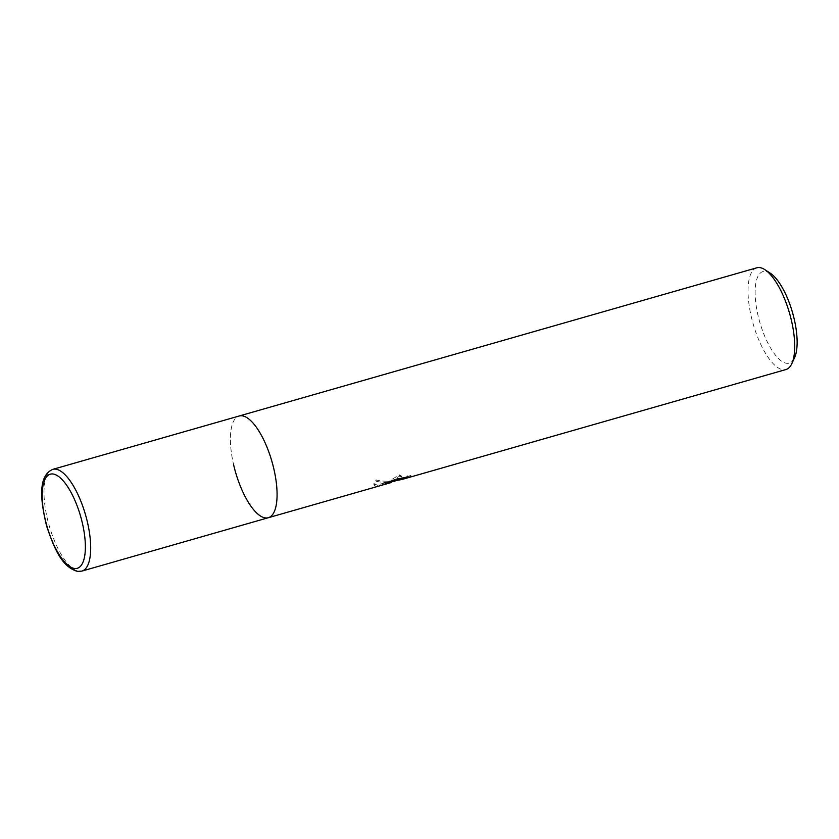 <?xml version="1.0" encoding="UTF-8"?>
<svg xmlns="http://www.w3.org/2000/svg" width="839" height="839" viewBox="0 0 839 839"><rect width="100%" height="100%" fill="white"/><g stroke="black" fill="none" stroke-linecap="round" stroke-linejoin="round"><path stroke-width="0.63" stroke-dasharray="4.2 3.15" d="M756.82 267.798A52.909 18.961 -106 0 0 751.136 316.051A52.909 18.961 -106 0 0 782.986 369.737A52.909 18.961 -106 0 0 785.944 369.538M395.19 481.387C389.118 482.886 382.794 482.834 376.239 481.219L374.1 485.12L375.82 486.305L391.215 482.54M397.518 480.348L396.878 480.065L398.766 478.503L401.85 477.37A52.909 18.961 74 0 1 399.5 476.133L391.446 481.198L395.2 481.387L394.907 480.097L391.152 479.918L399.196 474.811A51.588 18.489 -106 0 0 401.556 476.091L396.585 478.786L401.713 478.157L410.932 475.503L411.225 476.793M770.328 273.231A47.624 17.063 -106 0 0 765.682 271.354A47.624 17.063 -106 0 0 757.911 314.95A47.624 17.063 -106 0 0 786.573 363.277A47.624 17.063 -106 0 0 794.533 357.781M401.556 476.091L401.85 477.37M410.921 475.503L388.835 481.198L389.139 482.54M407.565 475.839L407.869 477.171M399.196 474.811L399.5 476.133M388.835 481.198L382.112 483.715L397.298 479.363L377.141 484.994L373.806 483.83L375.935 479.887C382.5 481.555 388.824 481.628 394.907 480.097M382.112 483.715L382.406 485.015M397.298 479.363L397.476 480.149M377.141 484.994L377.435 486.274M375.935 479.887L376.239 481.219M268.302 517.726A52.909 18.961 -106 0 1 265.344 517.925A52.909 18.961 -106 0 1 234.448 468.162A52.909 18.961 -106 0 1 239.178 415.997A52.909 18.961 -106 0 0 233.494 464.24M52.784 469.358A52.909 18.961 -106 0 0 48.054 521.522A52.909 18.961 -106 0 0 78.95 571.296A52.909 18.961 -106 0 0 81.907 571.097M391.446 481.198L391.152 479.918M390.334 481.418L401.713 478.157M374.1 485.12L373.806 483.83M396.878 480.065L396.585 478.786"/><path stroke-width="1.26" d="M233.494 464.24A52.909 18.961 -106 0 0 268.302 517.726L391.215 482.54L382.406 485.015L389.139 482.53L407.869 477.171L411.215 476.793L402.28 479.373L785.944 369.538A52.909 18.961 -106 0 0 791.827 363.644A52.909 18.961 -106 0 0 791.617 321.295A52.909 18.961 -106 0 0 764.927 269.697A52.909 18.961 -106 0 0 759.777 267.599A52.909 18.961 -106 0 0 756.82 267.798L239.178 415.997A52.909 18.961 -106 0 1 273.986 469.483A52.909 18.961 -106 0 1 268.302 517.726A52.909 18.961 -106 0 0 273.032 465.561A52.909 18.961 -106 0 0 242.135 415.798A52.909 18.961 -106 0 0 239.178 415.997L52.784 469.358C37.912 475.944 40.272 499.771 46.585 525.875C54.157 548.528 61.866 567.059 77.566 571.401L81.907 571.097A52.909 18.961 -106 0 0 86.637 518.922A52.909 18.961 -106 0 0 55.741 469.158A52.909 18.961 -106 0 0 52.784 469.358M402.28 479.373L397.518 480.348M791.827 363.644L794.533 357.781A47.624 17.063 -106 0 0 792.53 312.611A47.624 17.063 -106 0 0 770.328 273.231L764.927 269.697M397.476 480.149L397.592 480.674M53.046 474.004A48.945 17.535 -106 0 0 45.054 518.817A48.945 17.535 -106 0 0 74.514 568.485A48.945 17.535 -106 0 0 82.505 523.672A48.945 17.535 -106 0 0 53.046 474.004M81.907 571.097L268.302 517.726"/></g></svg>
